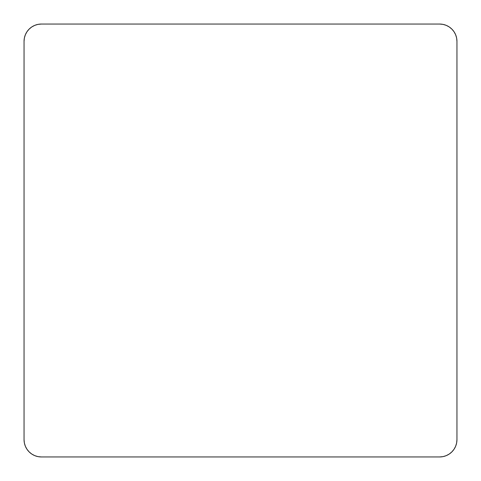 <?xml version="1.0" encoding="UTF-8"?>
<svg xmlns="http://www.w3.org/2000/svg" width="481" height="481" viewBox="0 0 481 481"><rect width="100%" height="100%" fill="white"/><g stroke="black" fill="none" stroke-linecap="round" stroke-linejoin="round"><path stroke-width="0.72" d="M37.987 24.381L34.74 25.367L31.746 26.966L29.125 29.125L26.966 31.746L25.367 34.74L24.381 37.987L24.05 41.366L24.05 439.634L24.381 443.013L25.367 446.26L26.966 449.254L29.125 451.875L31.746 454.034L34.74 455.633L37.987 456.619L41.366 456.95L439.634 456.95L443.013 456.619L446.26 455.633L449.254 454.034L451.875 451.875L454.034 449.254L455.633 446.26L456.619 443.013L456.95 439.634L456.95 41.366L456.619 37.987L455.633 34.74L454.034 31.746L451.875 29.125L449.254 26.966L446.26 25.367L443.013 24.381L439.634 24.05L41.366 24.05L37.987 24.381L34.74 25.367L31.746 26.966L29.125 29.125L26.966 31.746L25.367 34.74L24.381 37.987M456.95 439.634L456.95 41.366A17.316 17.316 0 0 0 439.634 24.05L41.366 24.05A17.316 17.316 0 0 0 24.05 41.366L24.05 439.634A17.316 17.316 0 0 0 41.366 456.95L439.634 456.95A17.316 17.316 0 0 0 456.95 439.634M456.619 37.987L455.633 34.74L454.034 31.746L451.875 29.125L449.254 26.966L446.26 25.367L443.013 24.381M24.381 443.013L25.367 446.26L26.966 449.254L29.125 451.875L31.746 454.034L34.74 455.633L37.987 456.619M443.013 456.619L446.26 455.633L449.254 454.034L451.875 451.875L454.034 449.254L455.633 446.26L456.619 443.013"/></g></svg>

